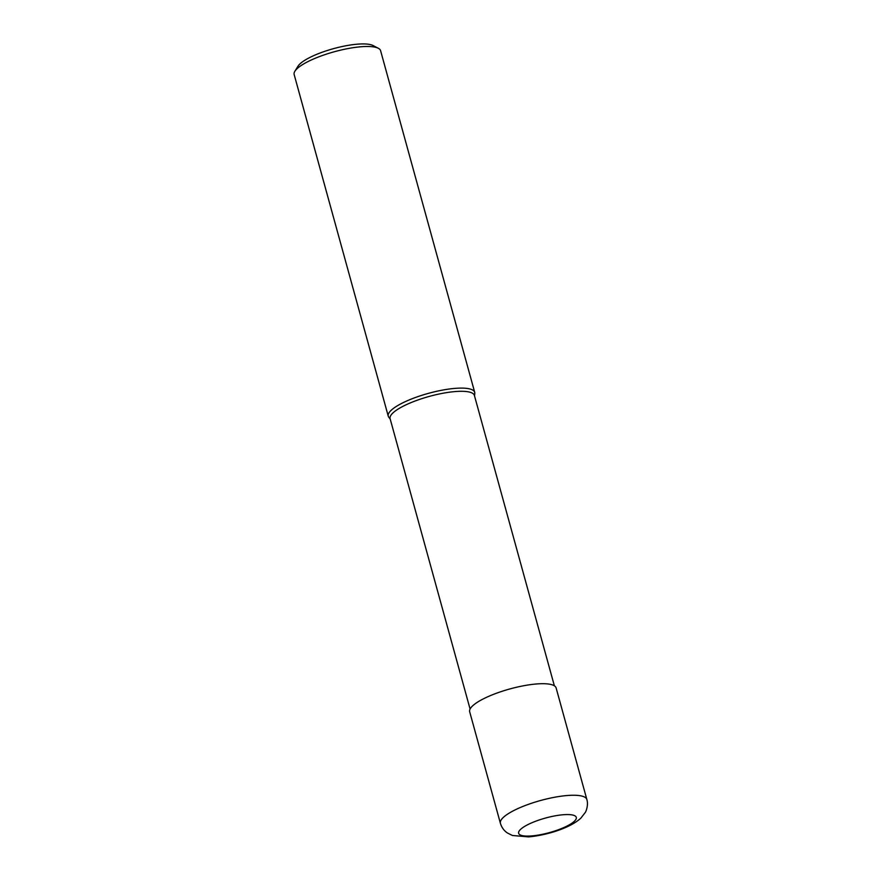 <?xml version="1.0" encoding="UTF-8"?>
<svg xmlns="http://www.w3.org/2000/svg" width="881" height="881" viewBox="0 0 881 881"><rect width="100%" height="100%" fill="white"/><g stroke="black" fill="none" stroke-linecap="round" stroke-linejoin="round"><path stroke-width="1.32" d="M554.369 685.803L474.385 395.415A43.72 11.024 164.6 0 0 438.43 394.159A43.72 11.024 164.6 0 0 392.761 413.112A43.72 11.024 164.6 0 0 390.096 418.64L470.08 709.029M474.529 395.943L474.782 393.455A44.832 11.299 164.6 0 0 439.916 390.602A44.832 11.299 164.6 0 0 390.977 410.48A44.832 11.299 164.6 0 0 388.246 416.14A44.832 11.299 164.6 0 0 388.774 417.198M474.782 393.499A44.832 11.299 164.6 0 0 474.705 392.331L380.603 50.724A44.832 11.299 164.6 0 0 378.334 48.29L373.081 45.548A40.35 10.176 164.6 0 0 336.828 47.772A40.35 10.176 164.6 0 0 299.782 64.06A40.35 10.176 164.6 0 0 297.965 66.24L294.86 71.284A44.832 11.299 164.6 0 0 294.155 74.533L388.246 416.14M378.334 48.29A44.832 11.299 164.6 0 0 338.04 50.768A44.832 11.299 164.6 0 0 296.886 68.872A44.832 11.299 164.6 0 0 294.86 71.284M474.705 392.331A44.832 11.299 164.6 0 0 437.824 391.043A44.832 11.299 164.6 0 0 390.977 410.48A44.832 11.299 164.6 0 0 388.752 417.154L390.239 419.158M586.845 799.474L556.12 687.929A44.832 11.299 164.6 0 0 519.25 686.64A44.832 11.299 164.6 0 0 472.403 706.077A44.832 11.299 164.6 0 0 469.672 711.738L500.397 823.295C501.652 827.446 503.987 830.684 507.423 832.997L512.434 835.485L528.556 836.895C546.76 835.32 570.734 827.832 581.008 817.975L585.193 812.579C585.744 812.139 588.684 805.3 586.845 799.474L586.845 799.474A44.832 11.299 164.6 0 0 549.975 798.186A44.832 11.299 164.6 0 0 503.117 817.623A44.832 11.299 164.6 0 0 500.397 823.295M520.462 829.484A29.888 7.533 164.6 0 0 537.19 835.254A29.888 7.533 164.6 0 0 574.456 821.169A29.888 7.533 164.6 0 0 557.728 815.399A29.888 7.533 164.6 0 0 520.462 829.484"/></g></svg>
